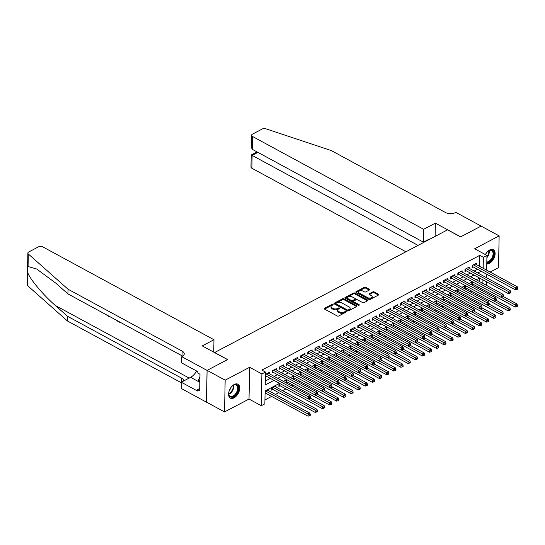 <?xml version="1.0" encoding="UTF-8"?>
<svg xmlns="http://www.w3.org/2000/svg" width="545" height="545" viewBox="0 0 545 545"><rect width="100%" height="100%" fill="white"/><g stroke="black" fill="none" stroke-linecap="round" stroke-linejoin="round"><path stroke-width="0.82" d="M332.934 304.403A0.695 0.375 1.1 0 0 331.946 304.389L324.493 308.313A0.995 0.531 1.1 0 0 324.207 308.681A0.995 0.531 1.1 0 0 324.5 309.07L337.26 315.991A0.995 0.531 1.1 0 0 338.67 316.005L346.123 312.081A0.695 0.375 1.1 0 0 345.128 311.542L344.168 312.047A3.188 1.703 1.1 0 1 339.651 311.999L338.588 311.427A3.188 1.703 1.1 0 1 337.641 310.18A3.188 1.703 1.1 0 1 338.568 309.008L339.528 308.504A0.695 0.375 1.1 0 0 338.54 307.966L337.573 308.47A3.188 1.703 1.1 0 1 333.063 308.422L332 307.85A3.188 1.703 1.1 0 1 331.053 306.603A3.188 1.703 1.1 0 1 331.973 305.438L332.934 304.928A0.695 0.375 1.1 0 0 332.934 304.403M332.518 305.146A0.695 0.375 1.1 0 0 331.925 305.248L324.588 309.11M345.7 312.299A0.695 0.375 1.1 0 0 345.114 312.401L344.147 312.905L344.168 312.047M339.113 308.722A0.695 0.375 1.1 0 0 338.52 308.824L337.559 309.328L337.573 308.47M486.787 263.95A7.923 4.66 118.5 0 0 489.417 263.358A7.923 4.66 118.5 0 0 494.717 256.279A7.923 4.66 118.5 0 0 493.327 249.699A7.923 4.66 118.5 0 0 489.676 249.964A7.923 4.66 118.5 0 0 485.377 254.576M234.268 384.47A7.923 4.66 118.5 0 0 228.975 391.548A7.923 4.66 118.5 0 0 230.365 398.129A7.923 4.66 118.5 0 0 234.016 397.864A7.923 4.66 118.5 0 0 239.309 390.785A7.923 4.66 118.5 0 0 237.92 384.198A7.923 4.66 118.5 0 0 234.268 384.47M369.36 290.029A0.995 0.531 1.1 0 0 369.646 289.661A0.995 0.531 1.1 0 0 369.346 289.272L365.77 287.331A0.995 0.531 1.1 0 0 364.36 287.317L356.083 291.677A0.995 0.531 1.1 0 0 355.796 292.038A0.995 0.531 1.1 0 0 356.089 292.427L368.856 299.355A0.995 0.531 1.1 0 0 370.266 299.368L378.537 295.009A0.995 0.531 1.1 0 0 378.83 294.641A0.995 0.531 1.1 0 0 378.53 294.252L374.204 291.909A0.995 0.531 1.1 0 0 372.794 291.895L369.251 293.762A0.995 0.531 1.1 0 0 368.965 294.123A0.995 0.531 1.1 0 0 369.265 294.511L371.404 295.676A2.671 1.424 1.1 0 1 372.201 296.718A2.671 1.424 1.1 0 1 370.546 297.999A2.671 1.424 1.1 0 1 367.657 297.652L359.257 293.094A2.671 1.424 1.1 0 1 358.46 292.059A2.671 1.424 1.1 0 1 360.116 290.778A2.671 1.424 1.1 0 1 363.004 291.119L364.407 291.882A0.995 0.531 1.1 0 0 365.818 291.895L369.36 290.029M479.552 266.301L479.764 255.353L483.374 257.315L486.951 255.435L486.665 270.163M207.066 370.396L227.537 359.618L202.256 345.905L213.974 339.733L42.803 246.892A3.045 1.628 1.1 0 0 38.491 246.844L28.742 251.981A3.045 1.628 1.1 0 0 27.863 253.098A3.045 1.628 1.1 0 0 28.306 253.97L68.016 289.204L182.125 351.103A7.112 3.801 -178.9 0 1 184.237 353.875A7.112 3.801 -178.9 0 1 182.18 356.478L181.792 356.682L207.066 370.396L206.46 402.169L207.107 370.375L227.647 359.564L214.641 352.506L447.54 229.854L460.545 236.911L481.085 226.093L499.138 235.883L474.668 248.772L486.951 255.435M207.107 370.375L225.16 380.172L224.547 411.938L249.017 399.056L261.3 405.718L261.907 373.945L265.476 372.065L265.231 384.947L273.958 380.349M249.017 399.056L249.63 367.282L225.16 380.172M249.63 367.282L261.907 373.945M479.764 255.353L261.866 370.103L265.476 372.065M343.963 298.817A0.995 0.531 1.1 0 0 342.553 298.803L334.276 303.163A0.995 0.531 1.1 0 0 333.99 303.524A0.995 0.531 1.1 0 0 334.283 303.912L347.042 310.834A0.995 0.531 1.1 0 0 348.453 310.854L356.73 306.494A0.995 0.531 1.1 0 0 357.016 306.127A0.995 0.531 1.1 0 0 356.723 305.738L343.963 298.817L343.943 299.675A0.995 0.531 1.1 0 0 342.533 299.661L334.371 303.96M345.183 297.42L353.453 293.06A0.995 0.531 1.1 0 1 354.863 293.074L367.623 299.995A0.995 0.531 1.1 0 1 367.923 300.384A0.995 0.531 1.1 0 1 367.637 300.751L364.094 302.618A0.995 0.531 1.1 0 1 362.684 302.604L357.506 299.791A0.995 0.531 1.1 0 0 356.096 299.777L353.746 301.017A0.995 0.531 1.1 0 0 353.46 301.378A0.995 0.531 1.1 0 0 353.753 301.773L359.141 304.689A0.695 0.375 1.1 0 1 358.16 305.207L345.189 298.17A0.995 0.531 1.1 0 1 344.89 297.781A0.995 0.531 1.1 0 1 345.183 297.42L345.169 298.163M490.166 272.057L498.532 267.656L499.138 235.883M206.494 402.149L224.547 411.938M472.978 282.092L471.813 282.705L471.772 284.851L473.026 284.19M465.832 285.853L464.667 286.466L464.626 288.612L465.88 287.951M458.692 289.613L457.528 290.226L457.487 292.372L458.733 291.718M451.546 293.373L450.381 293.987L450.34 296.139L451.594 295.479M444.4 297.141L443.235 297.754L443.194 299.9L444.447 299.239M437.26 300.901L436.095 301.514L436.055 303.66L437.301 303M430.114 304.662L428.949 305.275L428.908 307.421L430.155 306.767M422.968 308.429L421.803 309.042L421.762 311.188L423.015 310.527M415.828 312.19L414.663 312.803L414.622 314.949L415.869 314.288M408.682 315.95L407.517 316.563L407.476 318.709L408.723 318.055M401.536 319.711L400.371 320.324L400.33 322.47L401.583 321.816M394.389 323.478L393.231 324.091L393.19 326.237L394.437 325.576M387.25 327.238L386.085 327.852L386.044 329.998L387.291 329.337M380.103 330.999L378.939 331.612L378.898 333.758L380.151 333.104M372.957 334.759L371.799 335.373L371.758 337.525L373.005 336.865M365.818 338.527L364.653 339.14L364.612 341.286L365.858 340.625M358.671 342.287L357.506 342.9L357.466 345.046L358.719 344.385M351.525 346.048L350.367 346.661L350.319 348.807L351.573 348.153M344.385 349.815L343.221 350.421L343.18 352.574L344.426 351.913M337.239 353.576L336.074 354.189L336.033 356.335L337.287 355.674M330.093 357.336L328.928 357.949L328.887 360.095L330.141 359.434M322.953 361.097L321.788 361.71L321.748 363.856L322.994 363.202M315.807 364.864L314.642 365.477L314.601 367.623L315.855 366.962M308.661 368.624L307.496 369.238L307.455 371.383L308.708 370.723M301.521 372.385L300.356 372.998L300.315 375.144L301.562 374.49M294.375 376.145L293.21 376.758L293.169 378.904L294.416 378.25M287.229 379.913L286.064 380.526L286.023 382.672L287.276 382.011M280.089 383.673L278.924 384.286L278.883 386.432L280.13 385.771M276.036 387.114L276.063 385.792L271.778 388.047L271.737 390.193L272.984 389.539M269.223 373.7L269.25 372.378L265.435 374.388M276.37 369.939L276.397 368.618L272.105 370.873L272.064 373.025L273.317 372.364M283.516 366.179L283.536 364.857L279.251 367.112L279.21 369.258L280.464 368.604M290.655 362.418L290.683 361.097L286.397 363.352L286.357 365.497L287.603 364.837M297.802 358.651L297.829 357.329L293.537 359.591L293.496 361.737L294.75 361.076M304.948 354.89L304.968 353.569L300.683 355.824L300.642 357.97L301.896 357.316M312.087 351.13L312.115 349.808L307.83 352.063L307.789 354.209L309.035 353.555M319.234 347.369L319.261 346.041L314.969 348.303L314.928 350.449L316.182 349.788M326.38 343.602L326.401 342.28L322.115 344.542L322.075 346.688L323.328 346.027M333.52 339.842L333.547 338.52L329.262 340.775L329.221 342.921L330.468 342.267M340.666 336.081L340.693 334.759L336.408 337.014L336.36 339.16L337.614 338.5M347.812 332.321L347.833 330.992L343.548 333.254L343.507 335.4L344.76 334.739M354.952 328.553L354.979 327.232L350.694 329.487L350.653 331.639L351.9 330.978M362.098 324.793L362.125 323.471L357.84 325.726L357.799 327.872L359.046 327.218M369.244 321.032L369.265 319.711L364.98 321.966L364.939 324.111L366.192 323.451M376.384 317.265L376.411 315.943L372.126 318.205L372.085 320.351L373.332 319.69M383.53 313.504L383.557 312.183L379.272 314.438L379.231 316.584L380.478 315.93M390.676 309.744L390.704 308.422L386.412 310.677L386.371 312.823L387.624 312.169M397.816 305.983L397.843 304.655L393.558 306.917L393.517 309.063L394.764 308.402M404.962 302.216L404.99 300.894L400.704 303.156L400.664 305.302L401.91 304.641M412.109 298.456L412.136 297.134L407.844 299.389L407.803 301.535L409.057 300.881M419.255 294.695L419.275 293.373L414.99 295.628L414.949 297.774L416.203 297.114M426.394 290.935L426.422 289.606L422.137 291.868L422.096 294.014L423.342 293.353M433.541 287.167L433.568 285.846L429.276 288.101L429.235 290.253L430.489 289.593M440.687 283.407L440.707 282.085L436.422 284.34L436.381 286.486L437.635 285.832M447.827 279.646L447.854 278.325L443.569 280.58L443.528 282.726L444.774 282.065M454.973 275.879L455 274.557L450.708 276.819L450.667 278.965L451.921 278.304M462.119 272.118L462.14 270.797L457.855 273.052L457.814 275.198L459.067 274.544M469.259 268.358L469.286 267.036L465.001 269.291L464.96 271.437L466.207 270.783M265.306 381.044L270.347 378.387M274.162 376.384L277.494 374.626M281.309 372.617L284.633 370.866M288.448 368.856L291.779 367.105M295.594 365.095L298.926 363.338M302.741 361.328L306.065 359.577M309.88 357.568L313.212 355.817M317.026 353.807L320.358 352.056M324.173 350.047L327.497 348.289M331.312 346.279L334.644 344.529M338.459 342.519L341.79 340.768M345.605 338.758L348.929 337.001M352.744 334.998L356.076 333.24M359.891 331.231L363.222 329.48M367.037 327.47L370.362 325.719M374.177 323.71L377.508 321.952M381.323 319.949L384.654 318.191M388.469 316.182L391.8 314.431M395.609 312.421L398.94 310.67M402.755 308.661L406.086 306.903M409.901 304.893L413.233 303.143M417.048 301.133L420.372 299.382M424.187 297.372L427.518 295.622M431.333 293.612L434.665 291.854M438.48 289.845L441.804 288.094M445.619 286.084L448.951 284.333M452.766 282.324L456.097 280.566M459.912 278.563L463.236 276.805M467.051 274.796L470.383 273.045M474.198 271.035L477.529 269.284M265.395 376.534L266.171 376.125M476.405 264.597L476.432 263.269L472.147 265.531L472.099 267.677L473.353 267.016M264.945 399.935L271.608 396.426M275.423 394.417L278.754 392.666M282.569 390.656L285.893 388.898M291.65 385.867L293.04 385.138M298.796 382.106L300.186 381.377M305.943 378.346L307.326 377.617M313.082 374.579L314.472 373.85M320.228 370.818L321.618 370.089M327.375 367.058L328.758 366.329M334.521 363.297L335.904 362.561M341.661 359.53L343.05 358.801M348.807 355.769L350.19 355.04M355.953 352.009L357.336 351.28M363.093 348.248L364.482 347.512M370.239 344.481L371.622 343.752M377.385 340.72L378.768 339.991M384.525 336.96L385.915 336.231M391.671 333.193L393.061 332.464M398.817 329.432L400.2 328.703M405.957 325.672L407.347 324.943M413.103 321.911L414.493 321.175M420.25 318.144L421.632 317.415M427.389 314.383L428.779 313.654M434.535 310.623L435.925 309.894M441.682 306.862L443.065 306.127M448.821 303.095L450.211 302.366M455.967 299.334L457.357 298.606M463.114 295.574L464.497 294.845M470.26 291.807L471.643 291.078M477.4 288.046L478.789 287.317M479.266 281.418L479.328 278.148M265.061 393.708L265.844 393.299M268.896 390.874L268.923 389.552L265.102 391.562M279.524 383.367L265.115 390.956L264.87 403.831L261.3 405.718M486.59 274.196L486.522 277.718M486.44 281.758L486.378 285.28M483.163 268.263L483.374 257.315M277.773 378.339L281.104 376.588M284.919 374.579L288.244 372.821M292.059 370.818L295.39 369.06M299.205 367.051L302.536 365.3M306.351 363.29L309.676 361.539M313.491 359.53L316.822 357.772M320.637 355.762L323.968 354.012M327.783 352.002L331.108 350.251M334.923 348.241L338.254 346.491M342.069 344.481L345.401 342.723M349.216 340.714L352.54 338.963M356.355 336.953L359.686 335.202M363.501 333.193L366.833 331.435M370.648 329.432L373.979 327.674M377.794 325.665L381.119 323.914M384.933 321.904L388.265 320.153M392.08 318.144L395.411 316.386M399.226 314.376L402.551 312.626M406.366 310.616L409.697 308.865M413.512 306.855L416.843 305.105M420.658 303.095L423.983 301.337M427.798 299.328L431.129 297.577M434.944 295.567L438.275 293.816M442.09 291.807L445.415 290.056M449.23 288.046L452.561 286.288M456.376 284.279L459.707 282.528M463.522 280.518L466.847 278.767M470.662 276.758L473.993 275M477.808 272.997L481.14 271.24M479.559 278.025L476.228 279.776M472.413 281.785L469.088 283.536M465.273 285.546L461.942 287.297M458.127 289.306L454.796 291.064M450.981 293.074L447.656 294.825M443.841 296.834L440.51 298.585M436.695 300.595L433.364 302.352M429.549 304.355L426.224 306.113M422.409 308.123L419.078 309.873M415.263 311.883L411.931 313.634M408.116 315.644L404.792 317.401M400.977 319.411L397.646 321.162M393.831 323.171L390.499 324.922M386.684 326.932L383.353 328.683M379.538 330.692L376.214 332.45M372.399 334.46L369.067 336.211M365.252 338.22L361.921 339.971M358.106 341.981L354.781 343.738M350.966 345.741L347.635 347.499M343.82 349.508L340.489 351.259M336.674 353.269L333.349 355.02M329.534 357.03L326.203 358.787M322.388 360.797L319.057 362.548M315.242 364.557L311.917 366.308M308.102 368.318L304.771 370.069M300.956 372.078L297.625 373.836M293.81 375.846L290.485 377.596M286.67 379.606L283.339 381.357M482.877 283.38L482.945 279.858M331.053 306.603L331.033 307.462A3.188 1.703 1.1 0 0 331.98 308.708L332 307.85M337.559 309.328A3.188 1.703 1.1 0 1 333.043 309.281L331.98 308.708M337.641 310.18L337.628 311.038A3.188 1.703 1.1 0 0 338.574 312.285L338.588 311.427M344.147 312.905A3.188 1.703 1.1 0 1 339.637 312.857L338.574 312.285M356.621 306.556L343.943 299.675M336.04 303.293A0.695 0.375 1.1 0 0 336.047 303.824L347.247 309.894A0.695 0.375 1.1 0 0 348.235 309.907L349.25 309.369A3.188 1.703 1.1 0 0 350.169 308.204A3.188 1.703 1.1 0 0 349.222 306.958L341.572 302.809A3.188 1.703 1.1 0 0 337.055 302.761L336.04 303.293M335.836 303.551L335.822 304.41A0.695 0.375 1.1 0 0 336.027 304.682L336.047 303.824M350.169 308.204L350.156 309.063A3.188 1.703 1.1 0 1 349.236 310.228L348.214 310.766A0.695 0.375 1.1 0 1 347.226 310.752L336.027 304.682M345.271 298.217L353.439 293.918L353.453 293.06M367.521 300.813L354.85 293.932A0.995 0.531 1.1 0 0 353.439 293.918M353.46 301.378L353.446 302.243A0.995 0.531 1.1 0 0 353.739 302.632L358.705 305.323M352.138 296.882A2.671 1.424 1.1 0 0 349.243 296.534A2.671 1.424 1.1 0 0 347.594 297.815A2.671 1.424 1.1 0 0 348.384 298.858L351.348 300.465A0.995 0.531 1.1 0 0 352.758 300.479L355.102 299.239A0.995 0.531 1.1 0 0 355.394 298.878A0.995 0.531 1.1 0 0 355.095 298.49L352.138 296.882M347.594 297.815L347.581 298.674A2.671 1.424 1.1 0 0 348.371 299.716L348.384 298.858M355.394 298.878L355.374 299.736A0.995 0.531 1.1 0 1 355.088 300.097L352.738 301.337A0.995 0.531 1.1 0 1 351.327 301.324L348.371 299.716M358.46 292.059L358.447 292.917A2.671 1.424 1.1 0 0 359.237 293.953L359.257 293.094M372.201 296.718L372.181 297.577A2.671 1.424 1.1 0 1 370.532 298.858A2.671 1.424 1.1 0 1 367.637 298.51L359.237 293.953M378.428 295.07L374.19 292.767A0.995 0.531 1.1 0 0 372.78 292.754L369.346 294.559M369.244 290.09L365.756 288.189A0.995 0.531 1.1 0 0 364.346 288.176L356.178 292.474M265.081 392.904A1.015 0.545 -178.9 0 1 265.265 392.986L308.02 416.176L308.061 414.03L309.846 413.09L267.67 390.213M265.885 391.153L308.061 414.03L309.526 414.902L309.505 415.76L310.221 415.385L310.241 414.527L309.526 414.902M309.846 413.09L310.241 414.527M309.505 415.76L308.02 416.176M265.626 374.292L265.592 375.812L308.354 399.001L308.395 396.855L266.212 373.979M309.853 397.727L309.839 398.586L310.555 398.211L310.568 397.353L309.853 397.727L308.395 396.855L310.18 395.915L267.997 373.039M308.354 399.001L309.839 398.586M310.568 397.353L310.18 395.915M231.25 387.1A6.86 4.033 -61.5 0 1 233.233 385.315A6.86 4.033 -61.5 0 1 238.192 386.678A6.86 4.033 -61.5 0 1 235.883 394.6A6.86 4.033 -61.5 0 1 228.743 393.592A6.86 4.033 -61.5 0 1 229.159 390.956M228.743 393.388A6.349 3.733 118.5 0 0 230.174 396.235A6.349 3.733 118.5 0 0 235.345 394.13A6.349 3.733 118.5 0 0 236.23 385.077A6.349 3.733 118.5 0 0 233.056 385.431M229.384 390.356A4.524 2.657 118.5 0 0 229.459 390.268A4.524 2.657 118.5 0 0 230.869 387.611M229.915 397.83A7.875 4.633 118.5 0 0 236.223 395.159A7.875 4.633 118.5 0 0 237.422 383.987M199.94 376.615L198.55 380.103L199.838 382.188M199.865 380.819L198.55 380.103M486.658 252.601A6.86 4.033 -61.5 0 1 488.633 250.809A6.86 4.033 -61.5 0 1 493.6 252.172A6.86 4.033 -61.5 0 1 491.283 260.101A6.86 4.033 -61.5 0 1 486.808 262.676M486.821 262.009A6.349 3.733 118.5 0 0 490.752 259.624A6.349 3.733 118.5 0 0 491.638 250.571A6.349 3.733 118.5 0 0 488.463 250.925M486.794 263.61A7.875 4.633 118.5 0 0 491.624 260.653A7.875 4.633 118.5 0 0 492.823 249.487M485.595 254.699A4.524 2.657 118.5 0 0 486.276 253.112M68.016 289.204L67.921 293.905L55.747 283.1L36.644 268.985L28.068 266.532C27.379 267.813 27.339 270.027 27.938 273.174C30.752 280.123 43.675 295.37 55.318 305.466L67.491 316.27L181.608 378.169A7.112 3.801 -178.9 0 1 183.72 380.941A7.112 3.801 -178.9 0 1 183.72 380.955M114.525 319.2L113.68 318.723M117.57 320.835L118.006 321.073M67.491 316.27L67.403 320.971L181.287 382.747M182.67 356.192A7.112 3.801 -178.9 0 0 182.037 355.803L67.921 293.905M27.938 273.174L27.7 285.737L67.403 320.971M181.792 356.682L181.669 362.909L197.849 371.683L197.821 373.059L199.988 374.238L199.668 390.806L197.501 389.634L197.481 391.003L181.301 382.229L181.178 388.456L206.46 402.169M213.974 339.733L213.735 352.131M196.629 371.022A11.431 6.724 -61.5 0 1 190.621 377.317L181.301 382.229M27.7 285.737A3.045 1.628 -178.9 0 1 27.25 284.865L27.863 253.098M199.715 388.469L197.501 389.634M121.058 322.729L119.934 322.545L118.708 321.455M117.686 321.257L116.93 320.487M112.597 318.137L109.817 316.631M108.98 316.536L105.819 314.465M423.656 229.309L252.485 136.461L252.24 149.303L423.411 242.15L423.656 229.309L435.373 223.143L460.648 236.85L481.119 226.114M252.24 149.303L251.347 147.327L251.579 135.276A3.045 1.628 1.1 0 1 252.458 134.159L262.213 129.022A3.045 1.628 1.1 0 1 265.94 128.824L331.278 150.563L445.388 212.461A7.112 3.801 1.1 0 0 455.45 212.57L455.838 212.359L481.119 226.073M435.114 236.401L435.373 223.143M429.331 239.446L429.337 239.023L423.411 242.15M418.042 245.393L252.117 155.4L251.872 168.235A3.045 1.628 -178.9 0 1 250.972 167.049L251.204 154.984L257.042 151.912M405.909 251.783L251.872 168.235M251.579 135.276A3.045 1.628 1.1 0 0 252.485 136.461M423.969 242.273L423.574 242.062M252.049 155.672C250.925 154.869 250.945 154.78 252.117 155.4L257.88 152.362M271.757 389.028L272.084 389.103A1.015 0.545 -178.9 0 1 272.411 389.225L315.167 412.415L315.208 410.269L316.992 409.329L274.816 386.446M273.025 387.393L315.208 410.269L316.672 411.141L316.652 412L317.367 411.625L317.381 410.767L316.672 411.141M316.992 409.329L317.381 410.767M316.652 412L315.167 412.415M278.904 385.26L279.231 385.342A1.015 0.545 -178.9 0 1 279.551 385.458L322.313 408.655L322.354 406.509L324.139 405.569L310.555 398.197M308.463 398.974L323.812 407.374L323.798 408.239L324.513 407.858L324.527 406.999L323.812 407.374M324.139 405.569L324.527 406.999M323.798 408.239L322.313 408.655M286.05 381.5L286.377 381.582A1.015 0.545 -178.9 0 1 286.697 381.698L329.453 404.887L329.493 402.741L331.278 401.801L317.694 394.437L317.715 393.592L316.999 393.967L316.986 394.825L317.694 394.451M315.609 395.214L330.958 403.613L330.944 404.472L331.653 404.097L331.673 403.239L330.958 403.613M331.278 401.801L331.673 403.239M330.944 404.472L329.453 404.887M293.19 377.74L293.523 377.814A1.015 0.545 -178.9 0 1 293.844 377.937L336.599 401.127L336.64 398.981L338.425 398.041L324.84 390.67M322.749 391.446L338.104 399.853L338.084 400.711L338.799 400.337L338.813 399.478L338.104 399.853M338.425 398.041L338.813 399.478M338.084 400.711L336.599 401.127M272.766 370.525L272.738 372.051L315.494 395.241L315.535 393.095L273.358 370.219M316.999 393.967L315.535 393.095L317.319 392.155L275.143 369.278M272.738 372.051A1.015 0.545 1.1 0 0 272.418 371.928L272.091 371.854M315.494 395.241L316.986 394.825M317.715 393.592L317.319 392.155M279.912 366.765L279.885 368.291L322.64 391.48L322.681 389.334L280.505 366.451M324.146 390.206L324.125 391.065L324.84 390.69L324.861 389.825L324.146 390.206L322.681 389.334L324.466 388.394L282.29 365.511M279.885 368.291A1.015 0.545 1.1 0 0 279.565 368.168L279.231 368.093M322.64 391.48L324.125 391.065M324.861 389.825L324.466 388.394M287.058 363.004L287.024 364.523L329.786 387.72L329.827 385.574L287.644 362.691M331.285 386.439L331.271 387.297L331.987 386.923L332 386.064L331.285 386.439L329.827 385.574L331.612 384.627L289.429 361.751M287.024 364.523A1.015 0.545 1.1 0 0 286.704 364.407L286.377 364.326M329.786 387.72L331.271 387.297M332 386.064L331.612 384.627M294.198 359.244L294.171 360.763L336.926 383.953L336.967 381.807L294.791 358.93M338.431 382.679L338.418 383.537L339.126 383.162L339.147 382.304L338.431 382.679L336.967 381.807L338.758 380.866L296.575 357.99M294.171 360.763A1.015 0.545 1.1 0 0 293.85 360.647L293.523 360.565M336.926 383.953L338.418 383.537M339.147 382.304L338.758 380.866M300.336 373.979L300.663 374.054A1.015 0.545 -178.9 0 1 300.983 374.177L343.745 397.366L343.786 395.22L345.571 394.28L331.987 386.909M329.895 387.686L345.244 396.092L345.23 396.951L345.946 396.569L345.959 395.711L345.244 396.092M345.571 394.28L345.959 395.711M345.23 396.951L343.745 397.366M301.344 355.476L301.317 357.002L344.072 380.192L344.113 378.046L301.937 355.17M345.578 378.918L345.557 379.776L346.273 379.402L346.293 378.543L345.578 378.918L344.113 378.046L345.898 377.106L303.722 354.23M301.317 357.002A1.015 0.545 1.1 0 0 300.997 356.88L300.663 356.805M344.072 380.192L345.557 379.776M346.293 378.543L345.898 377.106M307.482 370.212L307.809 370.293A1.015 0.545 -178.9 0 1 308.129 370.409L350.885 393.606L350.925 391.46L352.717 390.513L339.133 383.149M337.042 383.925L352.39 392.325L352.377 393.183L353.085 392.809L353.106 391.95L352.39 392.325M352.717 390.513L353.106 391.95M352.377 393.183L350.885 393.606M308.49 351.716L308.456 353.242L351.218 376.431L351.259 374.286L309.076 351.402M352.717 375.158L352.704 376.016L353.419 375.634L353.433 374.776L352.717 375.158L351.259 374.286L353.044 373.345L310.861 350.462M308.456 353.242A1.015 0.545 1.1 0 0 308.136 353.119L307.809 353.044M351.218 376.431L352.704 376.016M353.433 374.776L353.044 373.345M314.622 366.451L314.956 366.533A1.015 0.545 -178.9 0 1 315.276 366.649L358.031 389.839L358.072 387.693L359.857 386.752L346.273 379.388M344.181 380.165L359.536 388.565L359.516 389.423L360.231 389.048L360.252 388.19L359.536 388.565M359.857 386.752L360.252 388.19M359.516 389.423L358.031 389.839M315.63 347.955L315.603 349.474L358.358 372.671L358.399 370.518L316.223 347.642M359.864 371.39L359.85 372.249L360.565 371.874L360.579 371.016L359.864 371.39L358.399 370.518L360.191 369.578L318.007 346.702M315.603 349.474A1.015 0.545 1.1 0 0 315.283 349.359L314.956 349.277M358.358 372.671L359.85 372.249M360.579 371.016L360.191 369.578M321.768 362.691L322.095 362.766A1.015 0.545 -178.9 0 1 322.415 362.888L365.177 386.078L365.218 383.932L367.003 382.992L353.419 375.621M351.327 376.397L366.676 384.804L366.662 385.662L367.378 385.288L367.391 384.429L366.676 384.804M367.003 382.992L367.391 384.429M366.662 385.662L365.177 386.078M322.776 344.188L322.749 345.714L365.504 368.904L365.545 366.758L323.369 343.881M367.01 367.63L366.989 368.488L367.705 368.113L367.725 367.255L367.01 367.63L365.545 366.758L367.33 365.818L325.154 342.941M322.749 345.714A1.015 0.545 1.1 0 0 322.429 345.591L322.095 345.516M365.504 368.904L366.989 368.488M367.725 367.255L367.33 365.818M328.914 358.93L329.241 359.005A1.015 0.545 -178.9 0 1 329.562 359.121L372.317 382.318L372.358 380.172L374.149 379.231L360.565 371.86M358.474 372.637L373.822 381.044L373.809 381.902L374.517 381.52L374.538 380.662L373.822 381.044M374.149 379.231L374.538 380.662M373.809 381.902L372.317 382.318M329.923 340.427L329.895 341.953L372.651 365.143L372.691 362.997L330.508 340.121M374.149 363.869L374.136 364.728L374.851 364.353L374.865 363.495L374.149 363.869L372.691 362.997L374.476 362.057L332.3 339.181M329.895 341.953A1.015 0.545 1.1 0 0 329.568 341.831L329.241 341.756M372.651 365.143L374.136 364.728M374.865 363.495L374.476 362.057M336.054 355.163L336.388 355.245A1.015 0.545 -178.9 0 1 336.708 355.36L379.463 378.557L379.504 376.404L381.289 375.464L367.705 368.1M365.613 368.876L380.969 377.276L380.948 378.135L381.663 377.76L381.684 376.902L380.969 377.276M381.289 375.464L381.684 376.902M380.948 378.135L379.463 378.557M337.062 336.667L337.035 338.186L379.79 361.383L379.831 359.237L337.655 336.354M381.296 360.109L381.282 360.967L381.997 360.586L382.011 359.727L381.296 360.109L379.831 359.237L381.623 358.297L339.44 335.413M337.035 338.186A1.015 0.545 1.1 0 0 336.715 338.07L336.388 337.989M379.79 361.383L381.282 360.967M382.011 359.727L381.623 358.297M343.2 351.402L343.527 351.477A1.015 0.545 -178.9 0 1 343.847 351.6L386.609 374.79L386.65 372.644L388.435 371.704L374.851 364.339M372.76 365.109L388.108 373.516L388.094 374.374L388.81 373.999L388.823 373.141L388.108 373.516M388.435 371.704L388.823 373.141M388.094 374.374L386.609 374.79M344.208 332.906L344.181 334.426L386.936 357.615L386.977 355.469L344.801 332.593M388.442 356.341L388.421 357.2L389.137 356.825L389.157 355.967L388.442 356.341L386.977 355.469L388.762 354.529L346.586 331.653M344.181 334.426A1.015 0.545 1.1 0 0 343.861 334.31L343.527 334.228M386.936 357.615L388.421 357.2M389.157 355.967L388.762 354.529M350.346 347.642L350.673 347.717A1.015 0.545 -178.9 0 1 350.994 347.839L393.749 371.029L393.79 368.883L395.581 367.943L381.997 360.572M379.906 361.349L395.254 369.755L395.241 370.614L395.956 370.239L395.97 369.381L395.254 369.755M395.581 367.943L395.97 369.381M395.241 370.614L393.749 371.029M351.355 329.139L351.327 330.665L394.083 353.855L394.124 351.709L351.941 328.833M395.581 352.581L395.568 353.439L396.283 353.065L396.297 352.206L395.581 352.581L394.124 351.709L395.908 350.769L353.732 327.892M351.327 330.665A1.015 0.545 1.1 0 0 351 330.543L350.673 330.468M394.083 353.855L395.568 353.439M396.297 352.206L395.908 350.769M357.486 343.875L357.82 343.956A1.015 0.545 -178.9 0 1 358.14 344.072L400.895 367.269L400.936 365.123L402.721 364.183L389.137 356.812M387.052 357.588L402.401 365.995L402.38 366.853L403.096 366.472L403.116 365.613L402.401 365.995M402.721 364.183L403.116 365.613M402.38 366.853L400.895 367.269M358.501 325.379L358.467 326.905L401.222 350.094L401.27 347.948L359.087 325.072M402.728 348.82L402.714 349.679L403.429 349.304L403.443 348.439L402.728 348.82L401.27 347.948L403.055 347.008L360.872 324.125M358.467 326.905A1.015 0.545 1.1 0 0 358.147 326.782L357.82 326.707M401.222 350.094L402.714 349.679M403.443 348.439L403.055 347.008M364.632 340.114L364.959 340.196A1.015 0.545 -178.9 0 1 365.286 340.312L408.042 363.501L408.082 361.355L409.867 360.415L396.283 353.051M394.192 353.828L409.54 362.227L409.527 363.086L410.242 362.711L410.256 361.853L409.54 362.227M409.867 360.415L410.256 361.853M409.527 363.086L408.042 363.501M365.641 321.618L365.613 323.137L408.369 346.334L408.409 344.188L366.233 321.305M409.874 345.053L409.854 345.911L410.569 345.537L410.589 344.678L409.874 345.053L408.409 344.188L410.194 343.248L368.018 320.365M365.613 323.137A1.015 0.545 1.1 0 0 365.293 323.022L364.966 322.94M408.369 346.334L409.854 345.911M410.589 344.678L410.194 343.248M371.779 336.354L372.106 336.428A1.015 0.545 -178.9 0 1 372.426 336.551L415.181 359.741L415.222 357.595L417.014 356.655L403.429 349.284M401.338 350.06L416.687 358.467L416.673 359.325L417.388 358.951L417.402 358.092L416.687 358.467M417.014 356.655L417.402 358.092M416.673 359.325L415.181 359.741M372.787 317.858L372.76 319.377L415.515 342.567L415.556 340.421L373.373 317.544M417.02 341.293L417 342.151L417.715 341.776L417.729 340.918L417.02 341.293L415.556 340.421L417.341 339.481L375.164 316.604M372.76 319.377A1.015 0.545 1.1 0 0 372.433 319.261L372.106 319.179M415.515 342.567L417 342.151M417.729 340.918L417.341 339.481M378.918 332.593L379.252 332.668A1.015 0.545 -178.9 0 1 379.572 332.791L422.327 355.98L422.368 353.834L424.153 352.894L410.569 345.523M408.484 346.3L423.833 354.706L423.812 355.565L424.528 355.19L424.548 354.325L423.833 354.706M424.153 352.894L424.548 354.325M423.812 355.565L422.327 355.98M379.933 314.09L379.899 315.616L422.661 338.806L422.702 336.66L380.519 313.784M424.16 337.532L424.146 338.391L424.862 338.016L424.875 337.157L424.16 337.532L422.702 336.66L424.487 335.72L382.304 312.844M379.899 315.616A1.015 0.545 1.1 0 0 379.579 315.494L379.252 315.419M422.661 338.806L424.146 338.391M424.875 337.157L424.487 335.72M386.064 328.826L386.391 328.908A1.015 0.545 -178.9 0 1 386.718 329.023L429.474 352.22L429.514 350.074L431.299 349.127L417.715 341.763M415.624 342.539L430.979 350.939L430.959 351.798L431.674 351.423L431.688 350.564L430.979 350.939M431.299 349.127L431.688 350.564M430.959 351.798L429.474 352.22M387.073 310.33L387.045 311.856L429.801 335.046L429.842 332.9L387.665 310.016M431.306 333.772L431.293 334.63L432.001 334.248L432.022 333.39L431.306 333.772L429.842 332.9L431.626 331.959L389.45 309.076M387.045 311.856A1.015 0.545 1.1 0 0 386.725 311.733L386.398 311.658M429.801 335.046L431.293 334.63M432.022 333.39L431.626 331.959M393.211 325.065L393.538 325.147A1.015 0.545 -178.9 0 1 393.858 325.263L436.613 348.453L436.661 346.307L438.446 345.366L424.862 338.002M422.77 338.779L438.119 347.179L438.105 348.037L438.82 347.662L438.834 346.804L438.119 347.179M438.446 345.366L438.834 346.804M438.105 348.037L436.613 348.453M394.219 306.569L394.192 308.089L436.947 331.285L436.988 329.132L394.812 306.256M438.453 330.004L438.432 330.863L439.147 330.488L439.161 329.63L438.453 330.004L436.988 329.132L438.773 328.192L396.596 305.316M394.192 308.089A1.015 0.545 1.1 0 0 393.871 307.973L393.538 307.891M436.947 331.285L438.432 330.863M439.161 329.63L438.773 328.192M400.357 321.305L400.684 321.38A1.015 0.545 -178.9 0 1 401.004 321.502L443.759 344.692L443.8 342.546L445.585 341.606L432.001 334.235M429.916 335.012L445.265 343.418L445.245 344.276L445.96 343.902L445.98 343.043L445.265 343.418M445.585 341.606L445.98 343.043M445.245 344.276L443.759 344.692M401.365 302.802L401.331 304.328L444.093 327.518L444.134 325.372L401.951 302.495M445.592 326.244L445.578 327.102L446.294 326.728L446.307 325.869L445.592 326.244L444.134 325.372L445.919 324.432L403.736 301.555M401.331 304.328A1.015 0.545 1.1 0 0 401.011 304.212L400.684 304.13M444.093 327.518L445.578 327.102M446.307 325.869L445.919 324.432M407.496 317.544L407.824 317.619A1.015 0.545 -178.9 0 1 408.151 317.742L450.906 340.932L450.947 338.786L452.731 337.846L439.147 330.474M437.056 331.251L452.411 339.658L452.391 340.516L453.106 340.135L453.12 339.276L452.411 339.658M452.731 337.846L453.12 339.276M452.391 340.516L450.906 340.932M408.505 299.041L408.478 300.567L451.233 323.757L451.274 321.611L409.097 298.735M452.738 322.483L452.725 323.342L453.433 322.967L453.454 322.109L452.738 322.483L451.274 321.611L453.058 320.671L410.882 297.795M408.478 300.567A1.015 0.545 1.1 0 0 408.157 300.445L407.83 300.37M451.233 323.757L452.725 323.342M453.454 322.109L453.058 320.671M414.643 313.777L414.97 313.859A1.015 0.545 -178.9 0 1 415.29 313.975L458.052 337.171L458.093 335.018L459.878 334.078L446.294 326.714M444.202 327.491L459.551 335.89L459.537 336.749L460.253 336.374L460.266 335.516L459.551 335.89M459.878 334.078L460.266 335.516M459.537 336.749L458.052 337.171M415.651 295.281L415.624 296.8L458.379 319.997L458.42 317.851L416.244 294.968M459.885 318.723L459.864 319.581L460.58 319.2L460.6 318.341L459.885 318.723L458.42 317.851L460.205 316.911L418.029 294.028M415.624 296.8A1.015 0.545 1.1 0 0 415.304 296.684L414.97 296.603M458.379 319.997L459.864 319.581M460.6 318.341L460.205 316.911M421.789 310.016L422.116 310.091A1.015 0.545 -178.9 0 1 422.436 310.214L465.192 333.404L465.232 331.258L467.017 330.318L453.433 322.953M451.349 323.723L466.697 332.13L466.683 332.988L467.392 332.614L467.412 331.755L466.697 332.13M467.017 330.318L467.412 331.755M466.683 332.988L465.192 333.404M422.797 291.521L422.763 293.04L465.525 316.236L465.566 314.084L423.383 291.207M467.024 314.956L467.01 315.814L467.726 315.439L467.739 314.581L467.024 314.956L465.566 314.084L467.351 313.143L425.168 290.267M422.763 293.04A1.015 0.545 1.1 0 0 422.443 292.924L422.116 292.842M465.525 316.236L467.01 315.814M467.739 314.581L467.351 313.143M428.929 306.256L429.262 306.331A1.015 0.545 -178.9 0 1 429.583 306.454L472.338 329.643L472.379 327.497L474.164 326.557L460.58 319.186M458.488 319.963L473.843 328.369L473.823 329.228L474.538 328.853L474.552 327.995L473.843 328.369M474.164 326.557L474.552 327.995M473.823 329.228L472.338 329.643M429.937 287.753L429.91 289.279L472.665 312.469L472.706 310.323L430.53 287.447M474.17 311.195L474.157 312.053L474.865 311.679L474.886 310.82L474.17 311.195L472.706 310.323L474.497 309.383L432.314 286.507M429.91 289.279A1.015 0.545 1.1 0 0 429.589 289.157L429.262 289.082M472.665 312.469L474.157 312.053M474.886 310.82L474.497 309.383M436.075 302.489L436.402 302.57A1.015 0.545 -178.9 0 1 436.722 302.686L479.484 325.883L479.525 323.737L481.31 322.797L467.726 315.426M465.634 316.202L480.983 324.609L480.969 325.467L481.685 325.086L481.698 324.227L480.983 324.609M481.31 322.797L481.698 324.227M480.969 325.467L479.484 325.883M437.083 283.993L437.056 285.519L479.811 308.708L479.852 306.562L437.676 283.686M481.317 307.435L481.296 308.293L482.012 307.918L482.032 307.06L481.317 307.435L479.852 306.562L481.637 305.622L439.461 282.739M437.056 285.519A1.015 0.545 1.1 0 0 436.736 285.396L436.402 285.321M479.811 308.708L481.296 308.293M482.032 307.06L481.637 305.622M443.221 298.728L443.548 298.81A1.015 0.545 -178.9 0 1 443.868 298.926L486.624 322.115L486.665 319.97L488.456 319.029L474.872 311.665M472.781 312.442L488.129 320.841L488.116 321.7L488.824 321.325L488.845 320.467L488.129 320.841M488.456 319.029L488.845 320.467M488.116 321.7L486.624 322.115M444.23 280.232L444.195 281.751L486.957 304.948L486.998 302.802L444.815 279.919M488.456 303.667L488.443 304.532L489.158 304.151L489.172 303.293L488.456 303.667L486.998 302.802L488.783 301.862L446.6 278.979M444.195 281.751A1.015 0.545 1.1 0 0 443.875 281.636L443.548 281.554M486.957 304.948L488.443 304.532M489.172 303.293L488.783 301.862M450.361 294.968L450.695 295.043A1.015 0.545 -178.9 0 1 451.015 295.165L493.77 318.355L493.811 316.209L495.596 315.269L482.012 307.898M479.92 308.674L495.276 317.081L495.255 317.939L495.97 317.565L495.991 316.706L495.276 317.081M495.596 315.269L495.991 316.706M495.255 317.939L493.77 318.355M451.369 276.472L451.342 277.991L494.097 301.181L494.138 299.035L451.962 276.158M495.603 299.907L495.589 300.765L496.304 300.39L496.318 299.532L495.603 299.907L494.138 299.035L495.93 298.095L453.747 275.218M451.342 277.991A1.015 0.545 1.1 0 0 451.022 277.875L450.695 277.793M494.097 301.181L495.589 300.765M496.318 299.532L495.93 298.095M457.507 291.207L457.834 291.282A1.015 0.545 -178.9 0 1 458.154 291.405L500.916 314.594L500.957 312.449L502.742 311.508L489.158 304.137M487.067 304.914L502.415 313.321L502.401 314.179L503.117 313.804L503.13 312.939L502.415 313.321M502.742 311.508L503.13 312.939M502.401 314.179L500.916 314.594M458.515 272.704L458.488 274.23L501.243 297.42L501.284 295.274L459.108 272.398M502.749 296.146L502.728 297.005L503.444 296.63L503.464 295.772L502.749 296.146L501.284 295.274L503.069 294.334L460.893 271.458M458.488 274.23A1.015 0.545 1.1 0 0 458.168 274.108L457.834 274.033M501.243 297.42L502.728 297.005M503.464 295.772L503.069 294.334M464.653 287.44L464.98 287.522A1.015 0.545 -178.9 0 1 465.301 287.637L508.056 310.834L508.097 308.688L509.888 307.748L496.304 300.377M494.213 301.153L509.561 309.553L509.548 310.412L510.256 310.037L510.277 309.178L509.561 309.553M509.888 307.748L510.277 309.178M509.548 310.412L508.056 310.834M465.662 268.944L465.634 270.47L508.39 293.66L508.431 291.514L466.248 268.63M509.888 292.386L509.875 293.244L510.59 292.863L510.604 292.004L509.888 292.386L508.431 291.514L510.215 290.574L468.039 267.69M465.634 270.47A1.015 0.545 1.1 0 0 465.307 270.347L464.98 270.272M508.39 293.66L509.875 293.244M510.604 292.004L510.215 290.574M471.793 283.679L472.127 283.761A1.015 0.545 -178.9 0 1 472.447 283.877L515.202 307.067L515.243 304.921L517.028 303.981L503.444 296.616M501.352 297.393L516.708 305.793L516.687 306.651L517.403 306.276L517.423 305.418L516.708 305.793M517.028 303.981L517.423 305.418M516.687 306.651L515.202 307.067M472.801 265.183L472.774 266.703L515.529 289.899L515.57 287.753L473.394 264.87M517.035 288.618L517.021 289.477L517.736 289.102L517.75 288.244L517.035 288.618L515.57 287.753L517.362 286.806L475.179 263.93M472.774 266.703A1.015 0.545 1.1 0 0 472.454 266.587L472.127 266.505M515.529 289.899L517.021 289.477M517.75 288.244L517.362 286.806M331.925 305.248L331.946 304.389M345.114 312.401L345.128 311.542M338.52 308.824L338.54 307.966M333.043 309.281L333.063 308.422M339.637 312.857L339.651 311.999M324.479 309.056L324.493 308.313M356.709 306.508L356.723 305.738M334.262 303.906L334.276 303.163M342.533 299.661L342.553 298.803M347.226 310.752L347.247 309.894M348.214 310.766L348.235 309.907M349.236 310.228L349.25 309.369M354.85 293.932L354.863 293.074M367.609 300.765L367.623 299.995M353.739 302.632L353.753 301.773M359.135 305.227L359.141 304.689M351.327 301.324L351.348 300.465M352.738 301.337L352.758 300.479M355.088 300.097L355.102 299.239M367.637 298.51L367.657 297.652M369.238 294.498L369.251 293.762M372.78 292.754L372.794 291.895M374.19 292.767L374.204 291.909M378.516 295.022L378.53 294.252M356.069 292.42L356.083 291.677M364.346 288.176L364.36 287.317M365.756 288.189L365.77 287.331M369.333 290.042L369.346 289.272M265.265 392.986L265.292 391.46M233.805 385.063A6.349 3.733 -61.5 0 1 231.584 392.087A6.349 3.733 -61.5 0 1 228.839 394.212M228.764 393.722A6.145 3.611 118.5 0 0 231.155 391.78A6.145 3.611 118.5 0 0 233.349 385.267M489.206 250.557A6.349 3.733 -61.5 0 1 486.985 257.581A6.349 3.733 -61.5 0 1 486.903 257.683M486.923 256.811A6.145 3.611 118.5 0 0 488.756 250.761M55.318 305.466L189.183 378.08M181.608 378.169L181.533 382.106M182.037 355.803L182.125 351.103M28.306 253.97L28.068 266.532M199.831 382.318L190.621 377.317M272.084 389.103L272.112 387.87M272.411 389.225L272.439 387.699M279.231 385.342L279.258 384.109M279.551 385.458L279.585 383.939M286.377 381.582L286.397 380.349M286.697 381.698L286.725 380.178M293.523 377.814L293.544 376.588M293.844 377.937L293.871 376.411M272.439 370.702L272.418 371.928M279.585 366.935L279.565 368.168M286.731 363.174L286.704 364.407M293.871 359.414L293.85 360.647M300.663 374.054L300.69 372.821M300.983 374.177L301.017 372.651M301.017 355.653L300.997 356.88M307.809 370.293L307.83 369.06M308.129 370.409L308.157 368.89M308.163 351.886L308.136 353.119M314.956 366.533L314.976 365.3M315.276 366.649L315.303 365.13M315.303 348.126L315.283 349.359M322.095 362.766L322.122 361.539M322.415 362.888L322.449 361.362M322.449 344.365L322.429 345.591M329.241 359.005L329.262 357.772M329.562 359.121L329.589 357.602M329.596 340.598L329.568 341.831M336.388 355.245L336.408 354.012M336.708 355.36L336.735 353.841M336.742 336.837L336.715 338.07M343.527 351.477L343.554 350.251M343.847 351.6L343.881 350.074M343.881 333.077L343.861 334.31M350.673 347.717L350.694 346.484M350.994 347.839L351.021 346.313M351.028 329.316L351 330.543M357.82 343.956L357.84 342.723M358.14 344.072L358.167 342.553M358.174 325.549L358.147 326.782M364.959 340.196L364.986 338.963M365.286 340.312L365.314 338.792M365.314 321.788L365.293 323.022M372.106 336.428L372.133 335.202M372.426 336.551L372.46 335.025M372.46 318.028L372.433 319.261M379.252 332.668L379.272 331.435M379.572 332.791L379.599 331.265M379.606 314.267L379.579 315.494M386.391 328.908L386.419 327.674M386.718 329.023L386.746 327.504M386.746 310.5L386.725 311.733M393.538 325.147L393.565 323.914M393.858 325.263L393.892 323.744M393.892 306.74L393.871 307.973M400.684 321.38L400.704 320.153M401.004 321.502L401.031 319.976M401.038 302.979L401.011 304.212M407.824 317.619L407.851 316.386M408.151 317.742L408.178 316.216M408.178 299.212L408.157 300.445M414.97 313.859L414.997 312.626M415.29 313.975L415.324 312.455M415.324 295.451L415.304 296.684M422.116 310.091L422.137 308.865M422.436 310.214L422.464 308.688M422.47 291.691L422.443 292.924M429.262 306.331L429.283 305.098M429.583 306.454L429.61 304.928M429.61 287.93L429.589 289.157M436.402 302.57L436.429 301.337M436.722 302.686L436.756 301.167M436.756 284.163L436.736 285.396M443.548 298.81L443.569 297.577M443.868 298.926L443.896 297.406M443.903 280.403L443.875 281.636M450.695 295.043L450.715 293.816M451.015 295.165L451.042 293.639M451.042 276.642L451.022 277.875M457.834 291.282L457.861 290.049M458.154 291.405L458.188 289.879M458.188 272.882L458.168 274.108M464.98 287.522L465.001 286.288M465.301 287.637L465.328 286.118M465.335 269.114L465.307 270.347M472.127 283.761L472.147 282.528M472.447 283.877L472.474 282.358M472.481 265.354L472.454 266.587"/></g></svg>
